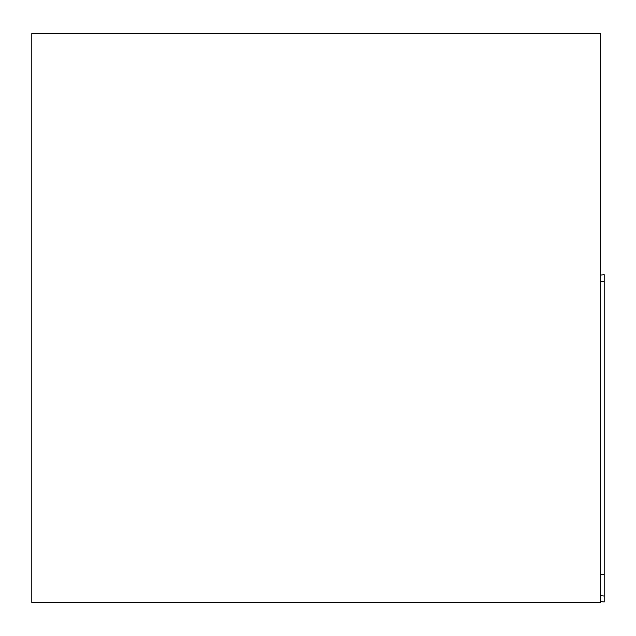 <?xml version="1.0" encoding="UTF-8"?>
<svg xmlns="http://www.w3.org/2000/svg" width="636" height="636" viewBox="0 0 636 636"><rect width="100%" height="100%" fill="white"/><g stroke="black" fill="none" stroke-linecap="round" stroke-linejoin="round"><path stroke-width="0.95" d="M600.646 33.581L31.8 33.581L31.8 602.419L600.646 602.419L600.646 33.581M600.646 601.553L604.2 601.99L604.2 274.641L600.646 275.078M604.2 281.533L600.646 281.756M604.2 574.483L600.646 574.706M604.2 596.027L600.646 595.59M600.646 601.561L604.2 601.998"/></g></svg>
